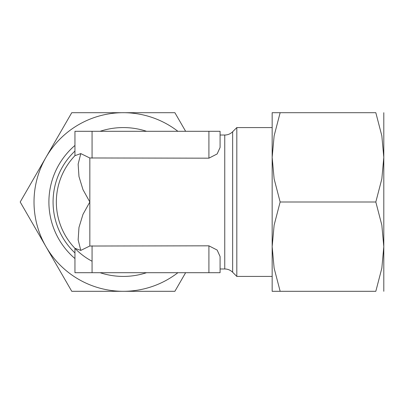 <?xml version="1.0" encoding="UTF-8"?>
<svg xmlns="http://www.w3.org/2000/svg" width="404" height="404" viewBox="0 0 404 404"><rect width="100%" height="100%" fill="white"/><g stroke="black" fill="none" stroke-linecap="round" stroke-linejoin="round"><path stroke-width="0.61" d="M220.079 131.3L208.908 131.3L208.908 158.176L217.15 153.944L220.079 147.465L220.079 131.3L220.079 135.022L224.75 135.022A11.166 11.166 0 0 0 232.643 131.749L236.815 127.578L236.815 276.422L272.165 276.422M224.75 135.022L224.75 268.978A11.166 11.166 0 0 1 232.643 272.251L236.815 276.422M89.829 158.009L80.795 153.591L78.144 164.15L78.977 176.568L82.972 189.617L89.834 202L89.834 246.021M89.834 246.031L208.908 245.824L217.15 250.056L220.079 256.535L220.079 272.7L208.908 272.7L208.908 245.824M146.561 272.7A74.422 74.422 0 0 1 100.086 272.7M74.947 258.555A74.422 74.422 0 0 1 74.947 145.445M92.067 261.242A66.978 66.978 0 0 1 74.952 155.671L80.795 153.591M224.75 268.978L220.079 268.978L220.079 272.7M383.8 202L383.8 157.348L381.841 178.856L375.821 202L381.841 225.144L383.8 246.652L383.8 202M383.8 291.304L383.8 246.652L381.841 268.165L375.821 291.304L280.144 291.304C269.463 291.304 269.463 291.304 280.159 291.304L274.124 268.165L272.165 246.652L274.124 225.144L280.144 202L274.124 178.856L272.165 157.348L272.165 291.304M34.017 202A89.304 89.304 0 0 1 45.98 157.348L20.2 202L45.98 246.652A89.304 89.304 0 0 1 34.017 202M208.908 131.3L74.947 131.3L74.947 155.671A66.978 66.978 0 0 0 74.952 248.329L74.947 272.7L74.947 248.329L80.795 250.409L89.829 245.991M177.886 272.7A89.304 89.304 0 0 1 45.98 246.652L71.76 291.304L174.882 291.304L185.628 272.7M185.628 131.3L174.882 112.696L71.76 112.696L45.98 157.348A89.304 89.304 0 0 1 177.886 131.3M272.165 112.696L272.165 157.348L274.124 135.835L280.144 112.696C269.463 112.696 269.463 112.696 280.159 112.696L375.821 112.696L381.841 135.835L383.8 157.348L383.8 112.696M375.806 112.696C386.502 112.696 386.502 112.696 375.806 112.696M375.806 291.304C386.502 291.304 386.502 291.304 375.806 291.304M280.144 202L375.821 202M208.908 158.176L89.834 157.969M92.067 131.3L92.067 158.176M92.067 245.824L92.067 272.7L208.908 272.7M74.947 272.7L92.067 272.7M89.834 202L89.834 157.999L89.834 202L82.972 214.383L78.977 227.432L78.144 239.85L80.79 250.404M100.086 131.3A74.422 74.422 0 0 1 146.561 131.3M232.643 131.749L232.643 272.251M74.947 252.939A70.251 70.251 0 0 1 74.947 151.061M74.947 131.3L74.947 155.671M236.815 127.578L272.165 127.578"/></g></svg>
